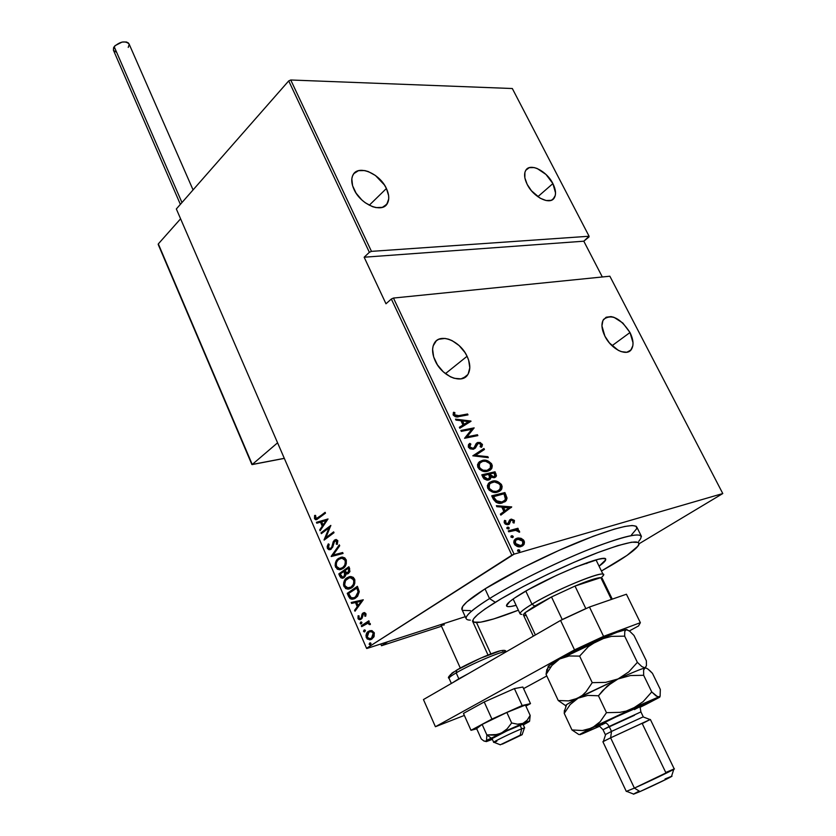 <?xml version="1.0" encoding="UTF-8"?>
<svg xmlns="http://www.w3.org/2000/svg" width="836" height="836" viewBox="0 0 836 836"><rect width="100%" height="100%" fill="white"/><g stroke="black" fill="none" stroke-linecap="round" stroke-linejoin="round"><path stroke-width="1.25" d="M467.073 356.282C470.438 363.66 470.678 369.763 467.805 374.601C462.078 384.612 442.035 376.378 435.232 360.922C431.993 353.67 431.742 347.682 434.48 342.948C440.29 332.665 460.26 341.015 467.073 356.282L445.431 373.64L467.073 356.282L464.91 352.437L459.121 345.571L452.151 340.66L448.535 339.186L445.013 338.434L438.785 339.259L436.319 340.795L433.163 345.874L432.609 349.229L433.654 356.899L437.437 364.872L443.352 371.884L450.489 376.837L454.167 378.29L461.012 378.865L466.321 376.357L468.15 374.047L469.801 367.809L468.651 360.232L467.073 356.282M386.41 188.508C389.158 194.443 389.482 199.396 387.402 203.378C382.501 213.682 360.724 204.789 354.025 189.458C351.381 183.638 351.047 178.779 353.022 174.891C358.027 164.337 379.732 173.386 386.41 188.508L369.261 205.238L386.41 188.508L384.361 184.892L375.448 175.497L368.321 171.579L364.789 170.575L358.456 170.68L353.9 173.585L352.52 175.978L351.82 178.873L352.593 185.749L356.094 193.158L361.81 199.929L365.227 202.74L372.49 206.659L376.054 207.61L382.365 207.349L386.796 204.297L388.719 198.958L388.635 195.676L386.41 188.508M552.889 183.596C555.846 189.573 556.306 194.328 554.278 197.871C550.14 205.457 533.347 197.202 527.171 184.359C524.297 178.465 523.838 173.773 525.792 170.304C529.993 162.56 546.723 170.899 552.889 183.596L537.841 196.711L552.889 183.596L546.002 174.463L537.14 168.485L534.246 167.587L529.219 167.681L525.813 170.251L524.904 172.373L524.862 177.88L527.171 184.359L531.477 190.796L540.16 198.205L546.117 200.535L551.123 200.337L553.024 199.281L555.271 195.488L555.532 192.897L552.889 183.596M629.989 332.529C633.51 339.729 633.949 345.404 631.316 349.552C626.676 356.836 611.147 349.082 604.909 336.187C601.481 329.07 601.042 323.469 603.582 319.394C611.607 313.667 620.417 318.046 629.989 332.529L612.015 345.728L629.989 332.529L622.841 323.02L613.906 317.283L611.043 316.583L606.131 317.231L602.934 320.491L601.941 325.904L604.909 336.187L609.413 342.948L618.243 350.326L621.284 351.642L626.791 352.249L630.856 350.117L632.873 345.613L633.009 342.687L629.989 332.529M514.088 554.153L393.453 298.055L609.862 276.214L722.785 493.543L514.088 554.153L722.785 493.543L639.174 543.703L722.785 493.543L609.862 276.214L393.453 298.055L391.332 299.016L511.862 555.188L366.555 648.318L176.333 208.969L288.713 80.904L369.366 252.315L364.151 257.216L385.981 303.781L391.332 299.016L385.981 303.781L364.151 257.216L369.366 252.315L371.466 251.364L290.74 79.995L512.322 88.522L589.087 236.243L371.466 251.364L589.087 236.243L589.025 236.933L583.8 241.196L589.087 236.243L512.322 88.522L290.74 79.995L371.466 251.364L369.366 252.315L288.713 80.904L290.74 79.995L288.713 80.904L176.333 208.969L366.555 648.318L514.088 554.153L511.862 555.188L391.332 299.016L393.453 298.055L514.088 554.153M518.247 549.754L517.651 551.133L519.459 551.478L519.835 550.496L519.02 549.754L517.683 550.109L517.588 551.008L519.689 551.269L519.783 550.37L517.683 550.109L518.247 549.754M511.632 535.751L511.109 537.214L512.844 537.464L513.252 536.618L512.416 535.761L511.047 536.127L510.963 536.984L513.085 537.245L513.168 536.378L511.057 536.116L511.632 535.751M507.567 527.15L507.044 528.603L508.779 528.864L509.155 527.903L508.351 527.171L506.992 527.516L506.898 528.383L509.019 528.645L509.114 527.777L507.567 527.15M511.726 506.909L496.375 505.686L496.856 506.689L501.799 507.076L503.909 511.548L500.367 514.13L500.837 515.133L511.726 506.909L511.12 507.619L511.726 506.909L496.375 505.686L496.856 506.689L501.799 507.076L503.909 511.548L500.367 514.13L500.837 515.133L511.726 506.909M489.206 482.602L492.143 481.233L489.185 482.623L487.388 485.497L487.66 487.984L489.311 490.335L493.825 492.32L498.455 491.808L501.746 488.976L502.143 486.447L501.255 484.232L496.971 481.337L493.282 481.045L491.443 481.724C494.755 480.616 497.932 481.86 500.963 485.434L501.663 484.953C498.632 481.369 495.455 480.125 492.143 481.233L488.224 483.657L487.816 488.36C490.868 492.017 494.055 493.271 497.378 492.132L501.286 489.739L501.663 484.953L500.963 485.434L500.586 490.23L499.604 491.255L501.286 489.739M479.227 461.88L482.309 460.458L479.331 461.785L477.523 464.607L477.784 467.063L479.425 469.393L483.94 471.399L488.579 470.95L491.881 468.212L492.289 465.715L491.411 463.531L487.137 460.615L483.438 460.281L481.62 460.96C484.932 459.904 488.109 461.169 491.119 464.732L491.819 464.241C488.799 460.667 485.632 459.413 482.309 460.458L478.296 462.893L477.941 467.428C480.972 471.076 484.159 472.35 487.492 471.264L491.484 468.86L491.819 464.241L491.119 464.732L490.795 469.351L489.875 470.334L491.484 468.86M468.338 447.093L470.093 448.807L473.343 449.277L475.329 448.096L478.108 443.404L480.69 444.031L481.055 445.149L480.136 446.675L481.337 447.344L482.487 444.742L480.23 442.505L477.565 442.537L476.154 443.602L474.075 447.73L472.141 448.42L469.717 446.821L469.707 445.494L470.877 444.104L469.79 443.362L468.432 444.783L468.338 447.093L473.343 449.277L475.6 447.751L477.283 444.104L478.547 443.279L480.909 444.386L480.136 446.675L481.337 447.344L482.038 446.518L482.309 444.219L478.067 442.401L476.321 443.383L474.357 447.375L472.936 448.368L469.717 446.821L470.877 444.104L469.79 443.362L468.547 444.606L468.338 447.093M470.919 421.041L455.515 419.129L455.975 420.1L460.939 420.707L462.977 425.022L459.361 427.28L459.821 428.251L471.023 421.26L470.313 421.699L470.919 421.041L455.515 419.129L455.975 420.1L460.939 420.707L462.977 425.022L459.361 427.28L459.821 428.251L470.919 421.041M458.745 415.638L455.338 415.576L454.502 414.468L454.868 412.608L453.582 412.252L453.112 414.813L455.369 416.736L467.993 414.875L467.575 413.998L458.065 416.15L467.575 413.998L458.745 415.638L454.617 414.834L454.868 412.608L453.582 412.252L453.206 415.022C455.139 416.955 457.083 417.467 459.027 416.547L467.993 414.875L467.575 413.998L467.146 415.032L466.906 414.51L458.745 415.638M461.294 431.366L471.776 429.307L464.565 438.294L477.847 435.619L477.429 434.73L466.979 436.831L474.169 427.875L460.876 430.477L461.294 431.366L471.776 429.307L464.565 438.294L477.847 435.619L477.429 434.73L466.979 436.831L474.169 427.875L460.876 430.477L461.294 431.366M472.831 455.808L488.318 457.658L487.858 456.686L475.465 455.369L484.431 449.475L483.971 448.504L472.831 455.808L488.318 457.658L487.858 456.686L475.465 455.369L484.431 449.475L483.971 448.504L472.831 455.808M481.808 474.817L483.971 478.85L487.158 480.209L489.823 479.509L490.889 477.21L494.243 477.732L496.459 475.736L495.037 471.786L481.808 474.817L483.135 477.638L488.485 480.083L490.471 478.871L490.889 477.21L494.243 477.732L496.114 476.593L495.037 471.786L481.808 474.817M493.271 499.102L496.114 502.363L500.639 503.188L505.435 501.422L507.024 497.942L504.913 492.571L491.714 495.811L493.271 499.102C496.009 502.938 499.019 504.212 502.29 502.906L506.292 500.524L507.034 498.151L504.913 492.571L491.714 495.811L493.271 499.102M510.723 520.598L509.991 521.1L511.454 520.117L513.262 520.891L512.949 522.625L514.077 523.054L514.307 520.337L511.381 519.125L509.657 519.971L508.581 523.179L507.515 523.754L505.759 523.012L505.801 520.776L504.599 520.379L504.129 522.239L505.216 524.057L507.327 524.736L508.988 524.318L510.702 520.619L511.663 520.086L513.095 520.619L512.949 522.625L514.077 523.054L514.453 520.598L513.743 521.079L513.691 522.908M508.278 530.891L508.716 531.821L516.073 530.233L519.605 532.229L518.968 530.526L516.93 529.575L518.341 529.188L517.902 528.268L508.278 530.891L508.716 531.821L515.352 530.223L519.605 532.229L519.501 531.226L516.93 529.575L518.341 529.188L517.902 528.268L508.278 530.891M521.068 538.321L518.048 537.976L515.655 538.812L514.025 540.683L513.795 542.637L514.819 544.8L517.003 546.336L520.285 546.723L522.74 545.793L524.172 544.111L524.444 541.947L523.524 540.004L521.068 538.321L520.347 538.781L523.378 541.414L524.099 540.944L521.068 538.321L517.139 538.165L514.506 539.878L514.161 543.755C516.355 546.525 518.675 547.455 521.11 546.545L523.984 544.455L524.099 540.944L523.378 541.414L523.263 544.926L523.984 544.455L522.228 546.096L523.597 544.215L523.723 542.418L522.793 540.474L520.347 538.781L521.068 538.321M366.805 648.517L465.234 616.686L366.805 648.517M602.328 276.977L583.8 241.196L364.151 257.216L583.8 241.196L602.328 276.977M371.654 630.553L367.913 631.734L365.949 635.548L367.203 638.997L370.567 639.686L373.734 637.178L374.35 633.082L372.01 630.637L368.519 631.284C366.461 632.403 365.719 634.545 366.314 637.701L369.533 639.822L371.905 639.07L374.162 636.29L374.173 632.601L371.654 630.553M361.309 625.777L361.685 626.634L367.161 623.353L368.676 623.416L369.303 624.586L370.327 624.544L370.296 623.781L368.112 622.392L369.23 621.66L368.854 620.793L361.309 625.777L368.948 621.002L361.309 625.777L361.685 626.634L367.934 623.238L369.303 624.586L370.327 624.544L370.212 623.52L368.112 622.392L369.23 621.66L368.854 620.793L361.309 625.777M365.875 613.582L364.475 612.548L362.772 613.196L361.309 617.71L360.274 618.64L359.083 618.212L359.052 615.881L358.101 615.756L358.31 619.058L359.553 619.716L361.664 618.797L363.472 613.823L364.945 614.178L364.747 616.08L365.656 616.247L366.043 614.314L364.371 612.548L363.064 612.987L362.051 614.094L361.309 617.71L360.013 618.661L358.916 617.908L359.052 615.881L358.101 615.756L358.007 618.546L359.741 619.727L362.124 618.149L363.472 613.823L364.945 614.178L364.747 616.08L365.656 616.247L365.875 613.582M348.56 596.392L350.085 598.639L352.071 599.276L354.851 598.534L357.578 596.34L359.281 591.7L357.411 586.308L347.243 593.351L348.56 596.392L349.323 596.173L348.006 593.132L347.243 593.351L348.56 596.392L352.04 599.276L355.697 598.022L359.281 591.7L357.411 586.308L347.243 593.351L357.515 586.548L348.006 593.132L349.323 596.173L348.56 596.392M338.81 573.924L340.858 577.78L342.572 578.23L344.129 577.592L345.634 575.67L345.864 573.841L348.194 573.6L349.929 571.573L348.873 566.756L338.81 573.924L348.988 567.017L338.81 573.924L339.949 576.527L342.217 578.251L344.129 577.592L345.864 573.841L348.487 573.412L349.678 568.616L348.873 566.756L338.81 573.924M331.181 556.327L343.063 553.463L342.666 552.544L333.136 555.031L339.709 545.762L339.311 544.842L331.265 556.536L343.063 553.463L342.666 552.544L333.136 555.031L339.709 545.762L339.311 544.842L331.181 556.327M321.348 533.661L329.07 527.84L324.138 540.087L334.013 532.71L333.648 531.874L325.852 537.705L330.826 525.416L320.993 532.835L321.348 533.661L329.07 527.84L324.055 539.899L334.013 532.71L333.648 531.874L325.852 537.705L330.826 525.416L320.993 532.835L321.348 533.661M318.6 517.338L316.092 518.487L315.58 515.394L314.608 515.467L314.493 518.634L315.569 519.678L316.76 519.595L325.476 513.168L325.12 512.332L319.362 517.16L325.246 512.646L316.374 518.539L315.517 517.933L315.58 515.394L314.608 515.467L314.493 518.634L315.945 519.752L325.476 513.168L325.12 512.332L318.6 517.338M328.015 518.968L316.426 522.312L316.813 523.211L320.501 522.145L322.257 526.168L319.697 529.867L320.094 530.766L328.015 518.968L316.426 522.312L316.813 523.211L320.501 522.145L322.257 526.168L319.697 529.867L320.094 530.766L328.015 518.968M330.596 548.458L331.652 548.082L329.76 548.656L328.412 547.632L329.133 544.309L328.287 543.87L327.388 548.364L328.788 549.649L330.325 549.607L332.686 547.204L334.578 541.185L336.584 541.017L336.271 544.1L337.232 544.435L337.828 540.683L336.156 539.492L334.118 540.411L331.861 546.89L330.565 548.479L328.517 547.852L329.133 544.309L328.287 543.87L327.2 546.42L327.388 548.364L328.151 548.165L328.778 544.142M341.088 557.236L336.824 561.05L335.873 564.101L336.323 566.996C335.602 562.753 336.605 559.827 339.322 558.197L338.559 558.396C335.842 560.026 334.839 562.952 335.56 567.195L336.323 566.996L338.601 569.253L341.14 569.441L340.106 569.525L336.323 566.996L335.56 567.195L339.343 569.734L343 568.459C345.79 566.839 346.804 563.861 346.062 559.535L342.426 557.058L338.559 558.396L337.012 559.827L335.372 562.973L335.152 565.753L337.263 569.191L339.792 569.724L342.582 568.741L344.578 567.017L346.271 563.84L346.323 560.256L344.819 557.905L342.269 557.058L338.559 558.396L341.297 557.163M349.542 576.631L345.237 580.403L344.275 583.444L344.725 586.35C344.004 582.096 345.017 579.17 347.755 577.572L347.003 577.78C344.254 579.379 343.241 582.305 343.962 586.558L344.725 586.35L347.024 588.638L349.741 588.837L348.643 588.941L344.725 586.35L343.962 586.558L347.88 589.161L351.475 587.927C354.286 586.339 355.321 583.382 354.568 579.034L350.806 576.495L347.003 577.78L345.435 579.202L343.774 582.337L343.544 585.116L345.676 588.586L348.236 589.15L351.047 588.21L353.064 586.506L354.777 583.34L354.83 579.756L353.325 577.383L350.744 576.495L347.003 577.78L349.594 576.61M363.284 599.778L351.204 602.484L351.611 603.404L355.457 602.547L357.265 606.706L354.589 610.29L354.997 611.22L363.284 599.778L351.204 602.484L351.611 603.404L355.457 602.547L357.265 606.706L354.589 610.29L354.997 611.22L363.284 599.778M360.64 622.078L360.431 623.844L361.518 623.687L361.936 622.611L360.64 622.078L360.159 623.499L360.859 623.969L361.863 622.371L360.64 622.078M364.088 630.03L363.535 631.211L364.538 631.891L365.395 630.563L364.088 630.03L363.608 631.452L364.318 631.922L365.322 630.323L364.088 630.03M369.711 642.978L369.146 644.159L370.16 644.838L371.017 643.521L369.711 642.978L369.219 644.399L369.951 644.87L370.944 643.281L369.711 642.978M516.115 539.847L514.851 540.882L514.621 543.891L515.342 543.421L514.621 543.891L519.929 546.075L520.661 545.615L515.342 543.421L515.572 540.411L518.874 538.917L521.706 539.471L522.699 540.861L522.605 544.361L519.929 546.075L517.233 546.054L514.736 544.1L514.548 541.383M316.656 519.564L314.493 518.634L315.256 518.456L315.339 515.415L315.12 518.048L316.332 519.501M317.116 518.362L319.362 517.16M320.606 530.024L319.697 529.867L323.02 525.99L322.257 526.168L323.02 525.99L321.264 521.967L320.501 522.145L321.264 521.967L323.02 525.99L320.606 530.024M317.555 522.991L317.189 522.134L316.426 522.312L328.025 519.01L317.189 522.134L317.555 522.991M326.918 520.337L323.072 524.987L323.835 524.799L323.072 524.987L321.693 521.8L326.918 520.337M321.985 533.19L320.993 532.835L330.805 525.823L321.755 532.657L321.985 533.19M326.615 537.517L333.773 532.166L326.615 537.517M324.89 539.523L329.833 527.652L329.07 527.84L329.833 527.652L324.89 539.523M331.714 547.214L330.899 548.27L332.477 547.026L331.714 547.214L332.477 547.026L333.313 544.131L332.55 544.32L331.714 547.214M333.209 541.749L332.55 544.32L333.313 544.131L333.972 541.561L333.209 541.749L335.257 539.91L333.209 541.749M327.9 546.859L328.538 548.803L330.502 549.545L327.388 548.364L329.426 549.743L331.244 549.116L333.888 542.48L335.769 540.599L337.525 541.143L337.274 543.39L337.525 541.143L336.762 541.331L336.271 544.1L337.232 544.435L337.828 540.683L336.187 539.492L334.494 540.098L335.957 539.502M336.103 540.464L337.525 541.143L335.832 540.599M328.527 544.612L327.952 546.232M335.644 539.659L334.097 541.3L333.303 544.142M333.146 544.894L331.892 547.873M333.888 554.832L342.666 552.544L333.888 554.832M344.672 566.223L343.387 567.414M343.053 567.644L341.945 568.177M341.757 558.072L341.151 558.239M343.68 558.155L345.676 559.848L346.104 563.067M345.989 563.621L345.195 565.491M341.234 568.365L343.397 567.404L339.594 568.626L336.835 566.954L336.176 564.655L336.709 562.011L338.277 559.765L340.994 558.27L343.282 558.5L345.038 560.319C345.665 563.851 344.871 566.275 342.635 567.613L343.397 567.404C345.623 566.077 346.428 563.642 345.801 560.12L341.945 558.187L345.038 560.319L345.414 561.855L344.683 565.261L342.635 567.613L339.667 568.626L336.563 566.421C335.947 562.962 336.73 560.569 338.925 559.232L341.945 558.187M347.755 573.82L345.864 573.841L347.755 573.82M343.335 578.021L339.949 576.527L340.701 576.317L339.573 573.715L341.109 577.039L342.77 578.021M343.502 576.913L344.526 576.547L343.763 576.756L344.526 576.547L345.592 573.6L344.829 573.809L345.592 573.6L344.944 571.74L344.181 571.949L344.829 573.809L343.763 576.756L342.614 577.122L340.2 574.039L343.93 571.385L344.693 571.176L343.93 571.385L344.181 571.949L344.693 571.176L345.592 573.6L344.787 576.328M347.828 572.744L348.863 572.367L348.1 572.576L348.863 572.367L349.469 569.306L348.706 569.504L348.1 572.576L346.95 572.953L344.965 570.654L348.204 568.344L348.967 568.146L348.204 568.344L348.706 569.504L349.469 569.306L348.967 568.146L349.709 570.006L349.124 572.158M348.706 569.504L348.612 572.096L346.135 572.66L344.965 570.654L348.204 568.344L348.706 569.504M352.165 577.603L354.025 579.066L354.307 579.599L353.544 579.808C354.171 583.34 353.356 585.764 351.11 587.071L351.507 587.091M351.162 587.29L350.399 587.614M349.803 587.771L351.872 586.862C354.119 585.555 354.934 583.131 354.307 579.599L351.068 577.415L349.49 577.697L350.702 577.425M351.872 586.862L348.194 588.053L344.975 585.806C344.348 582.326 345.153 579.933 347.368 578.627L350.305 577.624L353.544 579.808L354.307 579.599L354.61 582.546M354.495 583.1L352.207 586.611M353.952 598.942L352.792 599.057L349.323 596.173L351.339 598.722L353.962 598.942M354.067 597.855L356.084 596.946L355.331 597.165L358.843 591.637L358.09 591.857L358.843 591.637L357.798 588.377L356.732 587.886L358.09 591.857L355.331 597.165L352.604 598.137L350.629 597.28L348.643 593.476L357.484 587.677L358.78 591.219L358.696 593.476L357.139 596.078L355.018 597.552M355.54 610.489L354.589 610.29L358.027 606.487L357.265 606.706L358.027 606.487L356.22 602.328L351.611 603.404L352.364 603.184L351.987 602.307L352.364 603.184L356.22 602.328L358.027 606.487L355.54 610.489M357.453 602.056L362.113 601.021L358.121 605.557L358.884 605.337L358.121 605.557L356.69 602.275L362.113 601.021L357.453 602.056M364.58 613.425L365.698 613.948L365.781 615.902L364.747 616.08L365.499 615.85L365.698 613.948L364.266 613.572M360.734 619.486L358.007 618.546L358.759 618.316L358.728 615.839L358.759 618.316L360.306 619.486M360.661 618.473L362.061 617.49L361.309 617.71L362.061 617.49L362.343 615.839L361.591 616.069L362.343 615.839L362.814 613.875L362.051 614.094L364.172 612.558M364.151 612.569L362.814 613.875L361.633 618.076M361.476 623.719L360.159 623.499L361.298 621.921L361.34 623.687M370.055 624.346L369.303 624.586L369.972 623.75L369.219 623.98L369.972 623.75L368.697 623.008L366.994 623.405M362.354 626.195L362.072 625.547L362.354 626.195M367.631 623.207L369.428 623.186L370.045 624.053M364.945 631.671L363.608 631.452L364.747 629.874L364.789 631.629M371.111 639.488L366.314 637.701L367.077 637.46C366.481 634.305 367.213 632.162 369.272 631.044L370.16 630.574M369.993 630.647L367.621 632.716L366.701 635.318L367.621 638.39L369.846 639.561M369.533 639.822L370.599 639.571M373.556 636.677L372.271 637.972L373.985 632.967L373.88 636.081M372.03 638.108L371.247 638.432M370.682 631.567L372.417 631.483L373.985 632.967L373.232 633.207L371.518 638.202L372.281 637.962L369.69 638.777L367.244 637.095L368.885 632.152L370.682 631.567L373.985 632.967L371.445 631.326L370.212 631.598M371.027 638.474L368.195 638.317L366.994 636.28L367.621 633.437L369.387 631.87L371.654 631.723L373.232 633.207L373.117 636.321L371.027 638.474L372.281 637.962M370.578 644.619L369.219 644.399L370.348 642.821L370.411 644.577M323.072 524.987L321.693 521.8L326.155 520.525L323.072 524.987M344.181 571.949L344.662 575.617L343.575 576.871L342.133 577.039L340.2 574.039L343.93 571.385L344.181 571.949M351.11 587.071L347.201 587.896L345.581 586.809L344.641 584.625L345.571 580.518L349.458 577.697L352.458 578.376L353.879 580.999L353.388 584.301L351.11 587.071M356.732 587.886L358.09 591.857L357.285 595.159L354.255 597.771L351.224 597.75L348.643 593.476L356.732 587.886M358.121 605.557L356.69 602.275L361.351 601.241L358.121 605.557M456.581 416.38L453.938 415.356L454.188 413.13L453.248 412.869L454.868 412.608L453.938 415.356L454.617 414.834L453.938 415.356L458.055 416.15M459.392 427.342L462.977 425.022L459.392 427.342M455.819 419.766L470.24 421.553L455.819 419.766M463.457 424.824L461.838 421.417L463.457 424.824L467.752 422.149L463.457 424.824M468.432 421.637L464.137 424.312L462.517 420.905L461.838 421.417L462.517 420.905L468.432 421.637L464.137 424.312L462.517 420.905L468.432 421.637M461.033 430.822L474.169 427.875L466.289 437.343L477.429 434.73L477.001 435.786L476.75 435.242L466.289 437.343L473.489 428.387L461.033 430.822M470.187 444.606L469.153 443.906L470.187 444.606L470.877 444.104L469.268 445.567L469.038 447.333L469.717 446.821L469.038 447.333L472.246 448.88L473.385 448.232L472.57 448.775M481.766 446.215L480.7 443.613L478.422 442.819L476.489 443.216L478.067 442.401L477.377 442.902L481.62 444.721L482.309 444.219L481.62 444.721L481.62 446.602M477.042 444.135L476.123 445.609M471.859 448.932L469.038 447.333L469.926 444.836M472.852 455.85L483.971 448.504L483.281 449.005L483.73 449.946L483.281 449.005L472.852 455.85M474.775 455.871L475.465 455.369L474.775 455.871L487.169 457.187L487.858 456.686L487.346 457.553L474.775 455.871M491.181 468.703L491.422 465.474L489.018 462.329L483.94 460.74L479.55 461.702M480.251 462.538L478.892 463.771L478.6 467.585L479.289 467.084L478.6 467.585C481.045 470.647 483.636 471.734 486.374 470.856L487.075 470.354C484.326 471.243 481.735 470.145 479.289 467.084L479.592 463.269L482.738 461.357C485.465 460.521 488.046 461.597 490.492 464.586L490.22 468.442L486.374 470.856L484.472 471.044L481.337 470.271L478.923 468.17L478.182 465.819L479.028 463.583M488.778 469.738L486.813 470.741M486.374 470.856L488.851 469.675M495.445 477.042L495.591 475.026L494.337 472.288L481.954 475.12L495.037 471.786L494.337 472.288L495.267 474.252L495.967 473.761L495.267 474.252L495.131 477.408M490.189 477.711L489.457 479.728L490.189 477.711M488.464 479.038L487.357 479.665L488.057 479.174L487.357 479.665L483.542 477.251L482.905 475.914L483.542 477.251L484.243 476.76L483.542 477.251L484.702 478.986L487.085 479.707M493.094 477.325L490.596 476.719L489.196 474.461L493.094 477.325L494.118 476.729L493.094 477.325L493.794 476.833L490.189 474.587L489.488 475.078L489.896 473.97L494.118 472.998L494.839 476.206L493.794 476.833L491.296 476.227L489.896 473.97L494.118 472.998L495.058 475.465L494.139 476.719M488.537 474.284L489.572 476.823L489.29 478.401L488.057 479.174L484.243 476.76L483.605 475.412L482.905 475.914L488.537 474.284L489.624 477.293L488.057 479.174L485.402 478.495L483.605 475.412L488.537 474.284M501.036 489.468L501.255 486.186L498.841 483.03L493.762 481.473L489.384 482.508M496.25 491.704L498.601 490.575L496.03 491.39L492.989 491.119L489.499 488.59L488.799 485.664L490.199 483.281L488.799 484.525L488.464 488.485L489.164 487.994L488.464 488.485C490.92 491.558 493.512 492.634 496.25 491.704L496.95 491.223C494.222 492.143 491.62 491.066 489.164 487.994L489.509 484.034L492.582 482.142C495.299 481.254 497.88 482.32 500.346 485.319L500.032 489.321L496.25 491.704L494.348 491.923L491.223 491.181L488.788 489.081L488.046 486.698L488.882 484.42M497.922 491.056L496.688 491.589M505.874 500.565L506.208 497.786L504.202 493.062L491.85 496.093L504.913 492.571L504.202 493.062L505.216 495.184L505.916 494.703L505.216 495.184L506.323 498.632L507.034 498.151L504.63 501.987M504.725 501.913L506.292 500.524M503.136 501.652L500.471 502.614L497.608 502.499M497.232 502.384L494.891 500.764L492.812 496.877L504.003 493.815L505.54 497.922L504.944 500.147L501.151 502.478L503.575 501.328M501.861 501.987L495.884 500.607L495.173 501.088L501.151 502.478L501.861 501.987L497.41 501.694L494.097 497.619L493.386 498.11L495.173 501.088L495.884 500.607L493.512 496.396L492.812 496.877L493.386 498.11L494.097 497.619L493.512 496.396L504.003 493.815L505.425 499.207L504.411 500.743L501.861 501.987M496.647 506.24L511.015 507.389L496.647 506.24M504.327 511.214L502.666 507.682L504.327 511.214L505.048 510.733L504.327 511.214M509.26 507.671L505.048 510.733L503.376 507.201L502.666 507.682L509.26 507.671L505.048 510.733L503.376 507.201L509.26 507.671M510.253 522.03L510.702 520.619L509.991 521.1L509.542 522.51L510.253 522.03L508.873 524.308L510.253 522.03M506.804 524.224L504.923 523.326L507.065 524.172L507.786 523.702L505.55 522.678L504.829 523.148L504.871 521.643L504.829 523.148L505.55 522.678L505.801 520.776L505.08 521.256L504.265 520.985L505.801 520.776L504.599 520.379L504.369 523.012L508.278 524.611L509.584 523.838L508.737 524.454M509.772 519.856L510.963 519.219L509.563 520.086L507.839 523.681M514.453 520.598L510.963 519.219L510.253 519.689L513.743 521.079L514.453 520.598M513.921 521.894L512.499 519.867L509.887 519.804M508.727 524.454L509.991 521.1M508.455 528.833L506.929 527.61L508.392 528.258L509.114 527.777L508.361 529.021M508.392 531.132L517.902 528.268L517.181 528.739L517.505 529.418L517.181 528.739L508.392 531.132M516.209 530.045L516.93 529.575L516.209 530.045L518.78 531.696L519.501 531.226L518.895 532.093L516.209 530.045M512.51 537.423L511.005 536.2L512.447 536.848L513.168 536.378L512.416 537.632M515.3 539.074L517.139 538.165L516.418 538.635L520.347 538.781L515.645 538.907M514.809 540.944L515.718 540.066M519.929 546.075L521.392 545.333M517.568 539.095L522.928 541.268L523.064 543.505L521.8 545.103L518.675 545.741L515.572 543.828L515.53 540.464L517.568 539.095M519.125 551.415L517.63 550.192L519.062 550.84L519.783 550.37L519.02 551.655M487.075 470.354L483.103 470.208L480.021 468.212L478.882 465.318L480.345 462.454L482.738 461.357L485.643 461.284L489.76 463.468L490.857 465.777L490.513 467.951L487.075 470.354M490.199 483.281L494.473 481.933L499.134 483.73L500.471 485.622L500.701 487.639L498.622 490.565M638.777 541.247C646.97 531.539 633.239 533.149 597.562 546.086C563.224 559.085 516.125 581.992 489.52 598.566C513.116 583.894 552.826 564.112 585.66 550.767C620.218 537.099 638.819 532.313 641.463 536.409L636.886 527.223C634.127 522.897 615.484 527.506 580.936 541.049C548.123 554.278 508.507 574.071 485.037 588.868L489.52 598.566L485.037 588.868C468.965 599.119 461.221 605.901 461.838 609.225L466.091 618.556C465.547 615.38 473.354 608.723 489.52 598.566L495.299 602.296C520.577 586.684 565.042 565.084 597.51 552.7C631.274 540.349 644.305 538.687 636.624 547.695C632.298 552.011 624.105 557.748 612.057 564.917L601.429 571.009L627.021 555.397L638.077 546.023L639.007 544.455L638.464 542.386L631.588 542.198L617.731 545.636L597.928 552.544L573.966 562.335L548.176 574.081L523.169 586.59L501.443 598.607L485.047 608.963L477.784 614.481L473.73 618.65L472.925 620.187L473.751 622.12L480.721 622.162L493.752 618.922L518.372 610.196C498.298 618.034 484.441 622.151 476.802 622.559C467.982 622.402 474.148 615.651 495.299 602.296L489.52 598.566C467.272 612.736 460.887 619.925 470.354 620.134M588.68 562.168L586.632 563.589M520.452 594.25C548.615 576.641 606.873 552.962 605.703 559.357C605.912 560.611 603.697 562.879 599.078 566.171L605.682 559.88L605.128 558.761L602.672 558.553L598.357 559.294L576.098 566.871L556.536 575.356L528.091 589.788L514.286 598.221L509.814 601.544L506.501 605.807L507.713 606.612L510.744 606.497L516.105 605.327C510.127 606.926 506.929 607.093 506.501 605.828C506.261 603.989 510.911 600.133 520.452 594.25M631.504 534.873L636.76 528.624L636.165 526.252L632.152 525.51L624.774 526.471L614.22 529.146L593.278 536.242L558.939 550.412L522.845 567.665L485.037 588.868L466.781 601.983L462.632 606.508L462.068 609.737M462.841 610.374L470.365 610.625M525.311 615.599L525.165 615.599C522.939 615.683 522.876 614.732 524.987 612.767L534.768 606.048L531.968 604.219C520.985 610.938 517.63 614.324 521.883 614.387M513.158 599.004L520.044 613.76C519.887 612.307 523.869 609.12 531.968 604.219L525.792 591.083L531.968 604.219C555.721 589.683 604.313 569.724 603.268 574.781L596.016 559.89M523.545 615.233L524.987 612.767L535.374 634.973L524.987 612.767L551.509 596.956L534.768 606.048L524.987 612.767L551.509 596.956L575.011 586.067L600.812 577.624L591.47 579.776L575.011 586.067C588.314 580.518 596.914 577.697 600.812 577.624L611.409 599.422L600.812 577.624L575.011 586.067L551.509 596.956L562.22 619.539L585.827 608.587L575.011 586.067L585.827 608.587L562.22 619.539L551.509 596.956L534.768 606.048L531.968 604.219C559.618 587.29 614.272 566.139 602.024 576.84M612.265 599.13L602.087 578.198L600.812 577.624M441.502 626.248L381.509 645.726L380.756 644.002L381.509 645.726L387.82 641.714L381.509 645.726L441.502 626.248M496.835 741.302L493.689 742.295C492.979 741.898 513.764 731.876 521.685 728.804L520.191 735.199L522.113 734.708L502.415 744.092L522.197 734.656L500.21 744.834L520.191 735.199L521.685 728.804C512.886 732.211 490.074 743.35 493.982 742.305L500.221 744.761M444.365 624.826L441.68 625.318L441.168 624.471L440.948 625.025L460.312 668.079M522.186 734.489L524.36 728.177L521.685 728.804L520.013 725.136L521.685 728.804L524.663 727.884L522.981 724.206M488.015 655.037L472.445 620.918L488.015 655.037M158.192 244.269L252.002 464.607L284.303 458.327L252.242 464.471L277.583 442.808L252.242 464.471L158.317 243.903L180.597 218.802L158.317 243.903L158.328 244.749M193.064 189.897L129.058 43.911C125.107 40.556 120.154 41.476 114.187 46.659L181.966 202.552L114.187 46.659L113.382 50.097L180.367 204.36M113.456 50.275L113.571 47.683L115.065 45.646L122.108 42.061L126.393 41.988L128.347 42.918L129.204 44.454L128.232 47.401M116.099 52.041L113.539 50.442M564.822 656.856L605.797 637.408M523.576 688.613L546.796 675.958L523.576 688.613M629.362 630.929L638.537 625.934L640.366 622.674L603.571 636.363L574.52 649.875L435.41 726.724L464.356 715.417L435.41 726.724L423.455 699.554L560.569 620.437L423.455 699.554L435.41 726.724L574.52 649.875L560.569 620.437L574.52 649.875L603.571 636.363L589.464 607.02L560.569 620.437L589.464 607.02L626.425 594.229L589.464 607.02L603.571 636.363L640.366 622.674L626.425 594.229L640.366 622.674L638.537 625.934L629.362 630.929M453.028 682.479L458.818 678.769L456.184 672.886L456.832 670.033L456.184 672.886C451.367 675.707 448.984 677.515 449.047 678.289C447.124 677.756 449.549 675.112 456.32 670.378C474.252 660.252 507.285 645.392 505.832 651.975M505.853 652.007C506.073 649.248 471.682 663.669 456.184 672.886L458.818 678.769L468.223 673.722M453.781 671.904L451.639 673.408M450.458 674.516L450.29 675.164L451.126 675.342M502.666 650.847L502.008 650.586M500.367 650.795L480.449 658.245L456.832 670.033C469.257 662.635 496.511 650.805 501.485 650.607M456.184 672.886C470.783 664.202 503.167 650.418 505.54 651.808M486.542 740.351L491.307 738.146L486.855 734.938L486.542 740.351L485.935 741.198L483.94 741.02L481.275 738.961L476.645 728.626L482.132 724.425L506.856 712.46L511.653 722.983L507.097 728.887L501.161 733.245L494.139 735.126L486.855 734.938L482.132 724.425L486.855 734.938L486.542 740.351M492.059 738.658L496.218 736.119C505.007 731.479 523.702 723.192 523.002 724.237L522.751 724.509M476.645 728.626L481.275 738.961L483.94 741.02L486.406 741.595L492.362 739.337L485.935 741.198L501.161 733.245L491.307 738.146L486.855 734.938L497.733 734.499L522.908 723.412L517.505 724.185L511.653 722.983L506.856 712.46L525.405 705.03L530.17 715.407L525.405 705.03L506.856 712.46L482.132 724.425L476.645 728.626M489.875 740.006L492.362 739.337L489.875 740.006M528.937 721.761L523.315 724.917L529.616 721.134L522.908 723.412L501.161 733.245L507.097 728.887L511.653 722.983L517.505 724.185L522.908 723.412C528.258 721.228 530.39 720.58 529.313 721.499L529.345 721.374M529.627 720.893L530.17 715.407L527.161 720.214L522.908 723.412L527.161 720.214L530.17 715.407L529.627 720.893M493.689 742.295L492.049 738.627L507.118 730.779L523.002 724.227M484.211 701.979L491.923 719.075L470.992 730.298L463.457 713.411L484.211 701.979L514.401 688.592L522.855 687.035L530.494 703.619L522.855 687.035L514.401 688.592L522.166 705.532L514.401 688.592L484.211 701.979L463.457 713.411L470.992 730.298L476.729 728.814L470.992 730.298L491.923 719.075L484.211 701.979M525.886 706.075L530.494 703.619L522.166 705.532L491.923 719.075L522.166 705.532L530.494 703.619L525.886 706.075M605.692 734.353L603.352 741.448L610.625 737.833L611.503 731.416L605.316 734.593L611.503 731.416L609.162 726.474C607.542 723.558 605.682 722.388 603.582 722.952C625.882 711.875 658.998 697.433 635.287 709.085L638.422 707.517M626.655 791.347L633.563 794.064L640 791.567L634.388 788.097L626.289 791.399M634.503 715.271L602.996 729.692L605.316 734.593M640.136 707.486L640.909 711.917L609.162 726.474L611.503 731.416L610.625 737.833L650.074 719.566L642.247 723.579L665.749 772.474L673.868 769.057C678.978 767.218 650.22 781.096 634.388 788.097L610.625 737.833L602.892 741.731L626.3 791.42L634.388 788.097L674.244 768.963L650.377 719.493L610.625 737.833L634.388 788.097L640 791.567L633.489 794.2M547.758 667.901L546.086 674.433L558.239 700.505L565.23 705.375L558.239 700.505L546.086 674.433L551.927 665.477L559.66 658.967L569.191 655.978L579.63 656.103L588.387 646.615L599.182 639.665L611.565 636.353L624.67 636.154L624.764 631.431L626.352 629.518L629.592 631.117L633.991 635.444L646.364 660.816L633.991 635.444L629.592 631.117L625.976 629.56C622.026 630.208 613.091 633.573 599.182 639.665C584.218 646.312 571.051 652.749 559.66 658.967L569.191 655.978L579.63 656.103L592.233 682.657L579.63 656.103L588.387 646.615L599.182 639.665L611.565 636.353L624.67 636.154L637.377 662.352L624.67 636.154L624.764 631.431L626.352 629.518L616.916 632.34L599.182 639.665L559.66 658.967L548.782 665.717L548.238 667.295L548.082 666.365L559.66 658.967L551.927 665.477L546.086 674.433L546.848 669.417M565.721 705.48L566.327 705.532M645.037 667.933L646.395 668.163L644.911 667.954L646.447 665.707L646.364 660.816L646.447 665.707L645.037 667.933L641.86 666.595L637.377 662.352L628.797 671.883L618.034 678.957L605.546 682.395L592.233 682.657L586.078 691.738L582.316 695.385L578.094 698.164L568.49 700.892L558.239 700.505L568.49 700.892L573.444 699.993L618.034 678.957L605.546 682.395L592.233 682.657L586.078 691.738L582.316 695.385L566.641 704.623L566.306 705.594C564.258 705.824 568.187 703.348 578.094 698.164L587.781 695.406L598.461 695.771L607.218 686.084L618.034 678.957C632.633 672.405 641.63 668.727 645.037 667.933L641.86 666.595L637.377 662.352L628.797 671.883L618.034 678.957L630.48 675.54L643.657 675.289L643.595 670.19L644.922 667.954C641.358 668.842 632.403 672.51 618.034 678.957L578.094 698.164L587.781 695.406L598.461 695.771L606.476 712.669L600.206 721.667L596.413 725.24L579.86 734.363L582.065 733.924L599.705 726.233L580.006 734.677L592.107 727.968L632.382 708.834L587.415 729.713L582.399 730.528L571.96 729.943L578.857 734.541L571.96 729.943L564.237 713.369L570.204 704.518L578.094 698.164L570.204 704.518L564.237 713.369L571.96 729.943L582.399 730.528L592.107 727.968L600.206 721.667L606.476 712.669L598.461 695.771L602.631 690.672L612.328 682.124L618.034 678.957L630.48 675.54L643.657 675.289L643.595 670.19L644.086 668.633L645.768 667.954M627.063 629.612L626.352 629.518L627.063 629.612M549.064 667.232L550.705 666.888M564.394 710.401L564.237 713.369L564.394 710.401M566.254 705.762L565.69 706.295L566.254 705.762M650.209 671.026L652.467 673.346L660.325 689.481L660.116 696.304L626.279 711.06L619.842 712.356L606.476 712.669L619.842 712.356L626.279 711.06L659.228 697.12L646.029 704.382L659.771 697.172L656.155 696.012L651.746 691.947L643.156 701.623L632.382 708.834L643.156 701.623L651.746 691.947L643.657 675.289L651.746 691.947L657.901 697.005L660.116 696.304L660.325 689.481L652.467 673.346L648.151 669.239L650.209 671.026M646.395 668.163L648.151 669.239L646.395 668.163M639.948 707.36L646.029 704.382L639.948 707.36M599.464 725.732L596.256 726.986L598.106 725.732L616.153 716.88L642.487 705.375M579.891 734.635L580.508 734.51M601.638 724.812L602.683 724.509L601.638 724.812M641.337 706.138L650.272 701.728L641.337 706.138M611.503 731.416L643.271 716.818L611.503 731.416M665.059 778.964L671.799 776.216L667.347 778.724L640 791.567C652.665 786.018 675.592 774.899 671.559 776.268L673.774 769.339M633.625 794.022L638.223 791.567M605.734 722.983C593.633 728.323 592.923 728.313 603.582 722.952C605.682 722.388 607.542 723.558 609.162 726.474L603.132 729.692M634.566 709.597L635.287 709.085M463.06 378.332L467.805 374.601M383.964 206.691L387.402 203.378M551.676 200.107L554.278 197.871M627.993 351.956L631.316 349.552M315.945 519.752L316.708 519.574M335.769 540.599L336.532 540.401M329.426 549.743L330.178 549.555M339.343 569.734L340.106 569.525M346.668 574.05L347.421 573.841M342.217 578.251L342.979 578.042M347.88 589.161L348.643 588.941M350.305 577.624L351.068 577.415M352.04 599.276L352.792 599.057M364.099 613.624L364.851 613.394M359.741 619.727L360.504 619.497M367.934 623.238L368.697 623.008M469.957 445.065L469.268 445.567M482.038 446.518L481.358 447.02M477.283 444.104L476.593 444.606M475.6 447.751L474.911 448.253M479.592 463.269L478.892 463.771M496.114 476.593L495.414 477.084M490.471 478.871L489.771 479.362M489.509 484.034L488.799 484.525M509.657 523.744L508.936 524.224M509.019 528.645L508.497 528.989M513.085 537.245L512.541 537.6M523.712 544.853L522.991 545.323M515.572 540.411L514.851 540.882M519.689 551.269L519.125 551.624M523.451 615.035L533.316 636.154M440.227 624.764L440.948 625.046M476.52 622.569L490.857 653.919M284.324 458.389L252.117 464.565M158.265 244.603L251.897 464.544M449.047 678.289L451.356 683.451M548.782 665.717L546.127 673.461M566.641 704.623L564.29 711.582M640.919 711.927L643.271 716.818M602.996 729.692L599.746 726.4M650.074 719.566L643.009 716.87"/></g></svg>
